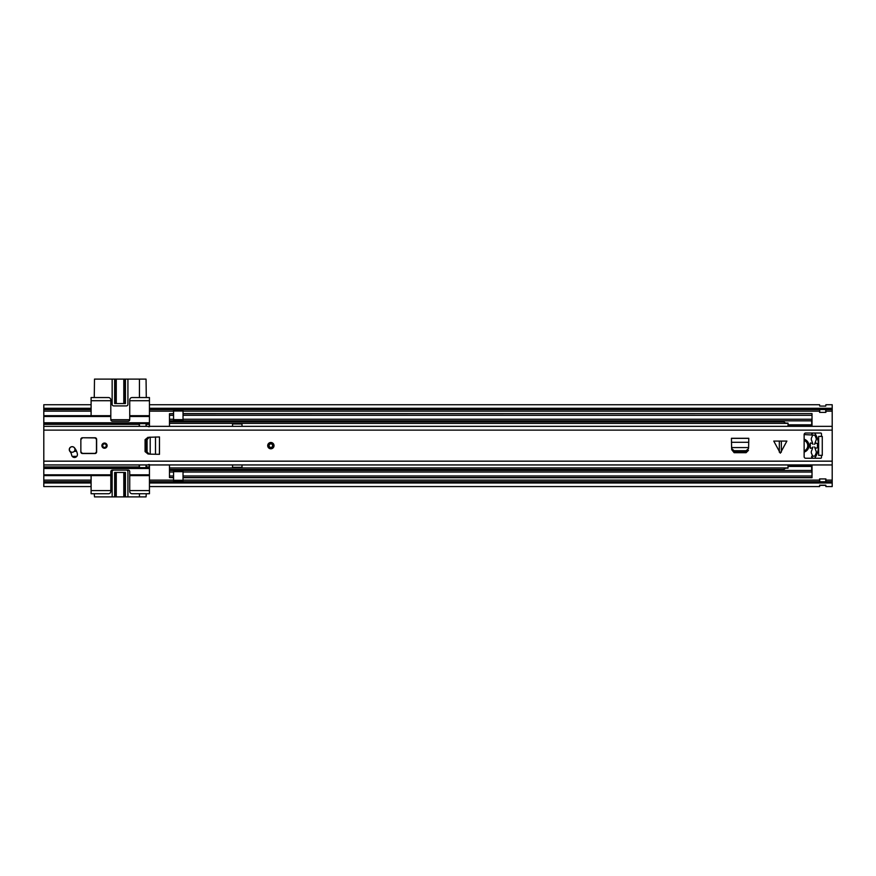 <?xml version="1.0" encoding="UTF-8"?>
<svg xmlns="http://www.w3.org/2000/svg" width="876" height="876" viewBox="0 0 876 876"><rect width="100%" height="100%" fill="white"/><g stroke="black" fill="none" stroke-linecap="round" stroke-linejoin="round"><path stroke-width="1.31" d="M43.8 409.629L91.104 409.629L91.104 408.293L43.8 408.293L43.8 422.78L149.446 422.78L149.446 425.648L148.504 426.721M148.504 464.565L149.446 465.649L149.446 468.507L43.8 468.507L43.8 481.669L91.104 481.669L91.104 486.563L43.8 486.563L43.8 482.994L91.104 482.994L91.104 493.735L108.449 493.735A2.365 2.365 0 0 0 110.814 491.37L110.814 490.582L91.104 490.582M825.893 409.629L832.2 409.629L832.2 482.994L149.446 482.994L149.446 481.669L819.586 481.669M832.2 409.629L832.2 408.293L149.446 408.293L149.446 409.629L819.586 409.629M825.893 412.366A1.73 1.73 0 0 1 825.74 412.377A1.73 1.73 0 0 0 825.893 412.366L825.893 409.519L819.586 409.519L819.586 412.366A1.73 1.73 0 0 0 819.739 412.377A1.73 1.73 0 0 1 819.586 412.366M832.2 408.293L832.2 404.734L825.893 404.734L825.74 406.103L819.739 406.07L825.74 406.103L819.739 406.07L819.586 404.734L149.446 404.734L149.446 408.293L149.446 400.704L129.736 400.704L129.736 419.626A1.577 1.577 0 0 1 128.159 421.203L112.391 421.203A1.577 1.577 0 0 1 110.814 419.626L110.814 415.684L43.8 415.684M43.8 408.293L43.8 404.734L91.104 404.734L91.104 408.293L91.104 400.704L110.814 400.704L110.814 399.916A2.365 2.365 0 0 0 108.449 397.551L91.104 397.551L91.104 400.704M43.8 482.994L43.8 481.669M825.893 481.669L832.2 481.669M819.586 478.92A1.73 1.73 0 0 1 819.739 478.92A1.73 1.73 0 0 0 819.586 478.92L819.586 481.778L825.893 481.778L825.893 478.92A1.73 1.73 0 0 0 825.74 478.92A1.73 1.73 0 0 1 825.893 478.92M110.814 490.582L110.814 471.66A1.577 1.577 0 0 1 112.391 470.084L128.159 470.084A1.577 1.577 0 0 1 129.736 471.66L129.736 491.37A2.365 2.365 0 0 0 132.101 493.735L149.446 493.735L149.446 482.994L149.446 486.563L819.586 486.563L819.739 485.195L825.74 485.195L825.893 486.563L832.2 486.563L832.2 482.994M819.586 485.326L825.893 485.326M819.739 481.778L819.739 478.92L825.74 478.92L825.74 481.778M819.586 485.381L825.893 485.381M825.74 409.519L825.74 412.377L819.739 412.377L819.739 409.519M149.446 465.649L149.446 464.565M149.446 481.669L149.446 468.507M91.104 409.629L91.104 415.684M110.814 415.684L110.814 400.704M43.8 475.602L91.104 475.602L91.104 481.669M91.104 475.602L110.814 475.602M139.196 464.948L139.196 467.653L146.292 467.653L146.292 464.948M146.292 426.349L146.292 423.634L139.196 423.634L139.196 424.356L43.8 424.356L43.8 466.93L139.196 466.93M139.196 424.356L139.196 426.349M43.8 424.356L43.8 422.78M43.8 468.507L43.8 466.93M149.446 400.704L149.446 397.551L132.101 397.551A2.365 2.365 0 0 0 129.736 399.916L129.736 400.704M146.292 397.551L146.051 379.111L139.437 379.111L139.437 397.551M115.413 403.551L115.413 379.111L94.498 379.111L94.258 397.551M94.258 493.735L94.498 496.889L115.413 496.889L115.413 472.449M139.437 493.735L139.437 496.889L146.051 496.889L146.292 493.735M149.446 490.582L129.736 490.582M129.736 475.602L149.446 475.602M43.8 467.718L149.446 467.718M149.446 426.721L149.446 425.648M149.446 423.568L43.8 423.568M149.446 422.78L149.446 415.684L129.736 415.684M149.446 415.684L149.446 409.629M124.666 472.449L124.666 496.889L116.267 496.889L116.267 472.449M116.234 472.449L116.234 496.889L115.413 496.889M139.437 496.889L127.918 496.889L127.918 471.66A1.577 1.577 0 0 0 126.341 470.084M124.666 496.889L127.918 496.889M123.801 472.449L123.801 496.889L123.844 472.449M146.051 467.653L146.051 464.948M139.437 464.948L139.437 467.653M113.727 470.084A1.577 1.577 0 0 0 112.15 471.66L112.15 496.889M125.432 496.889L125.432 472.449L114.647 472.449L114.647 496.889M115.413 379.111L123.801 379.111L123.801 403.551M110.814 419.692L129.736 419.692M139.437 423.634L139.437 426.349M146.051 426.349L146.051 423.634M116.267 403.551L116.267 379.111L116.234 403.551M123.844 403.551L123.801 379.111M123.844 379.111L124.666 379.111L124.666 403.551M112.15 379.111L112.15 404.34A1.577 1.577 0 0 0 113.727 405.916L126.341 405.916A1.577 1.577 0 0 0 127.918 404.34L127.918 379.111L124.666 379.111M127.918 379.111L139.437 379.111M125.432 379.111L125.432 403.551L114.647 403.551L114.647 379.111M145.996 452.005L148.055 454.031L145.077 451.622L145.077 439.664L148.055 437.266L145.974 439.621L145.996 452.005M159.421 454.315L159.487 436.971L159.487 454.315L150.201 454.162L150.201 437.212L149.161 437.266L147.069 439.621L147.091 452.005L149.161 454.031L148.055 454.031L149.161 454.031M159.421 436.971L149.161 437.266M779.322 452.191L779.322 441.077L773.76 441.077L780.319 453.177L786.889 441.077L781.326 441.077L781.326 452.191M74.405 447.702A2.913 2.913 0 0 0 69.27 449.585A2.913 2.913 0 0 0 69.96 451.479A7.556 7.556 0 0 1 71.646 455.06A2.913 2.913 0 0 0 75.018 457.425A2.913 2.913 0 0 0 77.384 454.042A13.392 13.392 0 0 0 74.405 447.702M96.623 439.336A1.577 1.577 0 0 0 96.623 439.259A1.577 1.577 0 0 1 96.623 439.336A1.577 1.577 0 0 0 95.046 437.759L82.432 437.759A1.577 1.577 0 0 0 80.855 439.336L80.855 451.95A1.577 1.577 0 0 0 82.432 453.527L95.046 453.527A1.577 1.577 0 0 0 96.623 451.95L96.623 439.336L96.623 451.95L96.623 439.336L95.046 437.923L82.432 437.759M101.901 445.643A2.606 2.606 0 0 0 104.507 448.249A2.606 2.606 0 0 0 107.113 445.643A2.606 2.606 0 0 0 104.507 443.048A2.606 2.606 0 0 0 101.901 445.643M267.706 445.643A3.154 3.154 0 0 0 270.859 448.797A3.154 3.154 0 0 0 274.013 445.643A3.154 3.154 0 0 0 270.859 442.49A3.154 3.154 0 0 0 267.706 445.643M821.48 436.423L821.48 433.817A0.788 0.788 0 0 0 820.692 433.029L805.712 433.029A1.577 1.577 0 0 0 804.135 434.605L804.135 456.681A1.577 1.577 0 0 0 805.712 458.257L820.692 458.257A0.788 0.788 0 0 0 821.48 457.469L821.48 455.345L818.644 455.345L818.644 436.423L822.268 436.423L822.268 455.345L821.48 455.345M748.608 447.581L748.783 438.285L731.438 438.285L731.602 447.581M748.465 450.352L746.472 451.775L734.088 451.797L731.734 449.716L734.132 452.695L746.089 452.695L748.465 450.352M150.201 437.146L149.566 437.179M779.322 441.077L781.326 441.077M818.644 436.423L818.644 438M818.644 453.768L818.644 455.345M731.734 448.621L734.088 450.702L746.144 450.702L748.498 448.621L748.553 447.581L731.679 447.581L731.734 449.716L731.646 448.205M150.201 454.162L149.566 454.107M269.085 445.643A1.774 1.774 0 0 0 270.859 447.417A1.774 1.774 0 0 0 272.633 445.643A1.774 1.774 0 0 0 270.859 443.869A1.774 1.774 0 0 0 269.085 445.643A1.774 1.774 0 0 1 270.859 443.869A1.774 1.774 0 0 1 272.633 445.643A1.774 1.774 0 0 0 270.859 443.869A1.774 1.774 0 0 0 269.085 445.643M74.942 449.487A2.759 2.759 0 0 0 72.182 446.727A2.759 2.759 0 0 0 69.423 449.487A2.759 2.759 0 0 0 72.182 452.246A2.759 2.759 0 0 0 74.942 449.487M71.306 446.804L70.211 447.439M76.792 456.374L72.237 456.374M70.748 452.596L71.109 452.377A7.884 7.884 0 0 1 71.514 452.169M74.197 451.37A7.884 7.884 0 0 1 75.051 451.326L76.606 451.326M80.855 451.95L80.855 448.512M81.008 451.95L82.432 453.527A1.577 1.577 0 0 1 80.866 452.18A1.577 1.577 0 0 0 82.432 453.527L95.046 453.527L96.469 451.95L96.469 439.336M80.855 439.336A1.577 1.577 0 0 1 81.041 438.602A1.577 1.577 0 0 0 80.855 439.336M96.623 451.95A1.577 1.577 0 0 1 95.046 453.527A1.577 1.577 0 0 0 96.623 451.95L96.469 451.95M102.733 445.643A1.774 1.774 0 0 0 104.507 447.417A1.774 1.774 0 0 0 106.281 445.643A1.774 1.774 0 0 0 104.507 443.869A1.774 1.774 0 0 0 102.733 445.643A1.774 1.774 0 0 1 104.507 443.869A1.774 1.774 0 0 1 106.281 445.643A1.774 1.774 0 0 0 104.507 443.869A1.774 1.774 0 0 0 102.733 445.643M810.42 442.917A26.652 26.652 0 0 0 810.42 448.37M787.82 426.349A4.019 4.019 0 0 1 788.039 425.331L788.039 424.619M169.473 426.349L169.473 413.746L173.568 413.746L173.568 410.22L183.029 410.22L183.029 411.008L173.568 411.008M242.006 426.349L242.006 423.568L232.545 423.568L232.545 426.349L242.006 426.327M787.82 464.948A4.019 4.019 0 0 0 788.039 465.966M169.473 464.948L169.473 477.551L173.568 477.551L173.568 470.456L169.473 470.456M232.545 464.948L232.545 467.718L242.006 467.718L242.006 464.948L232.545 464.959M183.029 413.592L812.019 413.592L183.029 413.746L183.029 415.323L812.019 415.323L812.019 413.746M173.568 413.592L169.473 413.746M183.029 415.323L183.029 420.841L812.019 420.841L812.019 415.323M812.019 464.948L812.019 477.705L183.029 477.705M812.019 456.9L812.019 458.257M812.019 426.349L812.019 420.841L183.029 420.841M812.019 434.397L812.019 433.029M812.019 470.456L183.029 470.467L812.019 470.456L183.029 470.456L183.029 472.044L812.019 472.044M173.568 420.841L169.473 420.841L173.568 420.841L173.568 413.746M173.568 477.705L169.473 477.551M183.029 480.289L183.029 481.077L173.568 481.077L173.568 480.289L183.029 480.289L183.029 472.044M183.029 477.551L812.019 477.551M173.568 480.289L173.568 477.551M183.029 413.746L183.029 411.008M173.568 481.077L183.029 481.077M232.545 467.324L242.006 467.324M242.006 423.962L232.545 423.962M804.135 452.071A6.701 6.701 0 0 0 804.135 439.215M804.135 434.573L811.691 435L812.512 433.554A1.445 1.445 0 0 1 813.027 433.029M810.201 447.855L810.201 443.442L811.953 443.07L812.983 444.329L811.691 440.672A3.154 3.154 0 0 1 811.472 438L812.359 435.941A1.577 1.577 0 0 1 815.184 435.941L816.071 438A3.154 3.154 0 0 1 815.852 440.683L814.56 444.329L815.589 443.059L817.352 443.442A21.812 21.812 0 0 1 817.352 447.855L815.589 448.227L814.57 446.968L815.852 450.614A3.154 3.154 0 0 1 816.071 453.297L815.184 455.345A1.577 1.577 0 0 1 812.359 455.345L811.472 453.297A3.154 3.154 0 0 1 811.691 450.614L812.994 446.957L811.953 448.227L810.201 447.855M813.027 458.257A1.445 1.445 0 0 1 812.589 457.841L811.691 456.286L811.691 458.257M814.516 433.029A1.445 1.445 0 0 1 814.998 433.51A22.458 22.458 0 0 1 814.998 457.787A1.445 1.445 0 0 1 814.516 458.257M784.097 420.841L784.097 422.133L785.673 423.086L788.039 423.086L788.039 424.816L811.691 424.816L788.039 424.816M811.691 426.349L811.691 425.331L788.039 425.331L788.039 426.349M788.039 464.948L788.039 465.912L811.691 465.912L811.691 464.948M788.039 466.634L788.039 465.912M811.691 470.456L811.691 466.437L788.039 466.437L788.039 468.156L785.673 468.156L784.097 469.109L784.097 470.456M811.691 434.573L811.691 433.029M811.691 420.841L811.691 424.816M811.691 424.619L811.691 425.331M811.691 465.912L811.691 466.634M804.135 450.833A5.519 5.519 0 0 0 804.135 440.464M149.446 411.162L173.568 411.162M183.029 411.162L819.586 411.162M825.893 411.162L832.2 411.162M43.8 411.162L91.104 411.162M43.8 480.125L91.104 480.125M149.446 480.125L173.568 480.125M183.029 480.125L819.586 480.125M825.893 480.125L832.2 480.125M43.8 474.814L110.814 474.814M110.814 416.472L43.8 416.472M129.736 474.814L149.446 474.814M146.292 466.93L149.446 466.93M149.446 424.356L146.292 424.356M149.446 416.472L129.736 416.472M147.069 451.677L145.974 451.677M147.069 439.621L145.974 439.621M43.8 430.127L832.2 430.127M43.8 461.159L832.2 461.159M734.088 450.702L734.088 451.797M746.144 450.702L746.144 451.797M748.783 442.292L731.438 442.292M748.783 438.35L731.438 438.35M155.49 454.315L155.49 436.971M268.1 445.643A2.759 2.759 0 0 0 270.859 448.402A2.759 2.759 0 0 0 273.619 445.643A2.759 2.759 0 0 0 270.859 442.884A2.759 2.759 0 0 0 268.1 445.643M273.027 445.643A2.168 2.168 0 0 1 270.859 447.811A2.168 2.168 0 0 1 268.691 445.643A2.168 2.168 0 0 1 270.859 443.475A2.168 2.168 0 0 1 273.027 445.643M81.008 439.336L82.432 437.923M82.432 453.374L95.046 453.374M106.675 445.643A2.168 2.168 0 0 1 104.507 447.811A2.168 2.168 0 0 1 102.339 445.643A2.168 2.168 0 0 1 104.507 443.475A2.168 2.168 0 0 1 106.675 445.643M169.473 423.371L788.039 423.371M169.473 467.926L788.039 467.926M183.029 419.254L812.019 419.254M183.029 420.83L812.019 420.83M169.473 475.975L173.568 475.975M169.473 472.044L173.568 472.044M183.029 475.975L812.019 475.975M173.568 470.522L183.029 470.522M173.568 470.959L183.029 470.959M169.473 469.974L784.097 469.974M169.473 469.416L784.097 469.416M169.473 415.323L173.568 415.323M169.473 420.83L173.568 420.83M169.473 419.254L173.568 419.254M173.568 420.776L183.029 420.776M183.029 420.338L173.568 420.338M169.473 421.323L784.097 421.323M169.473 421.882L784.097 421.882M183.029 471.66L173.568 471.66M173.568 419.637L183.029 419.637M43.8 426.349L832.2 426.349M43.8 464.948L832.2 464.948"/></g></svg>
